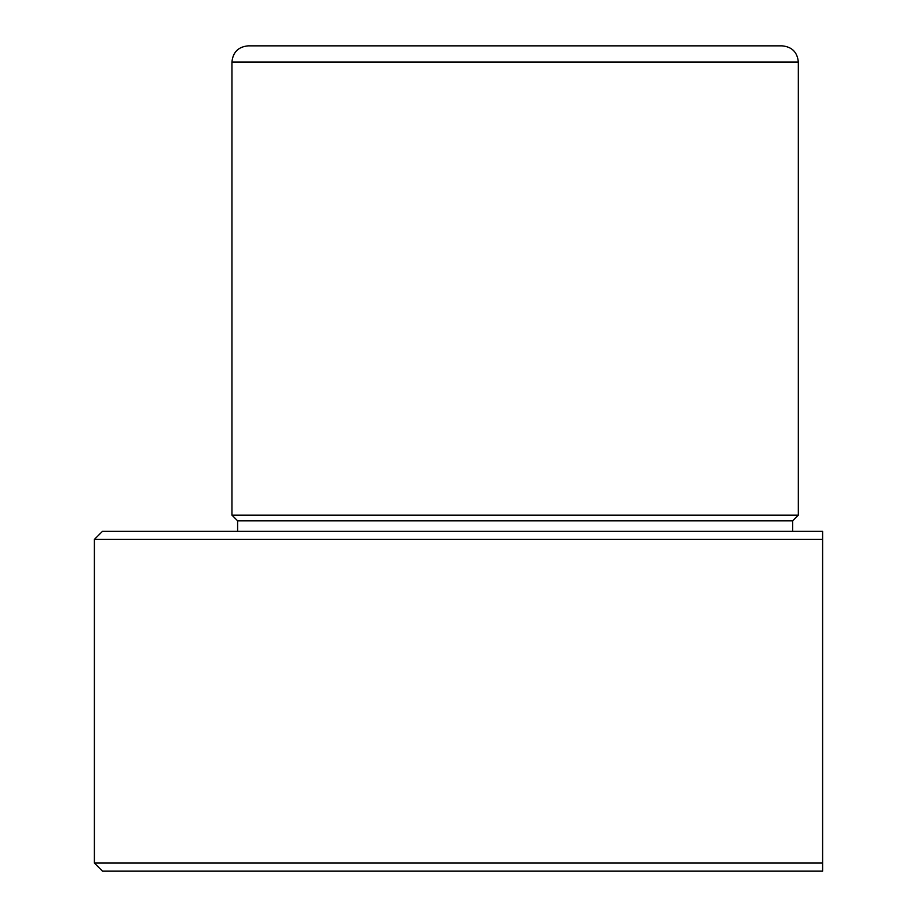 <?xml version="1.0" encoding="UTF-8"?>
<svg xmlns="http://www.w3.org/2000/svg" width="917" height="917" viewBox="0 0 917 917"><rect width="100%" height="100%" fill="white"/><g stroke="black" fill="none" stroke-linecap="round" stroke-linejoin="round"><path stroke-width="1.38" d="M94.394 539.414L822.606 539.414L822.606 531.321L102.486 531.321L94.394 539.414L94.394 863.057L822.606 863.057L822.606 539.414L822.606 871.15L102.486 871.15L94.394 863.057M302.117 871.15L640.547 871.15M737.646 871.15L757.878 871.15M237.606 531.321L237.606 520.799L231.944 515.136L231.944 62.035C232.907 52.2 238.294 46.813 248.129 45.85L302.117 45.85M248.129 45.85L782.144 45.85C791.979 46.813 797.366 52.2 798.329 62.035L231.944 62.035M231.944 515.136L798.329 515.136L798.329 62.035M237.606 520.799L792.666 520.799L798.329 515.136M792.666 531.321L792.666 520.799"/></g></svg>
